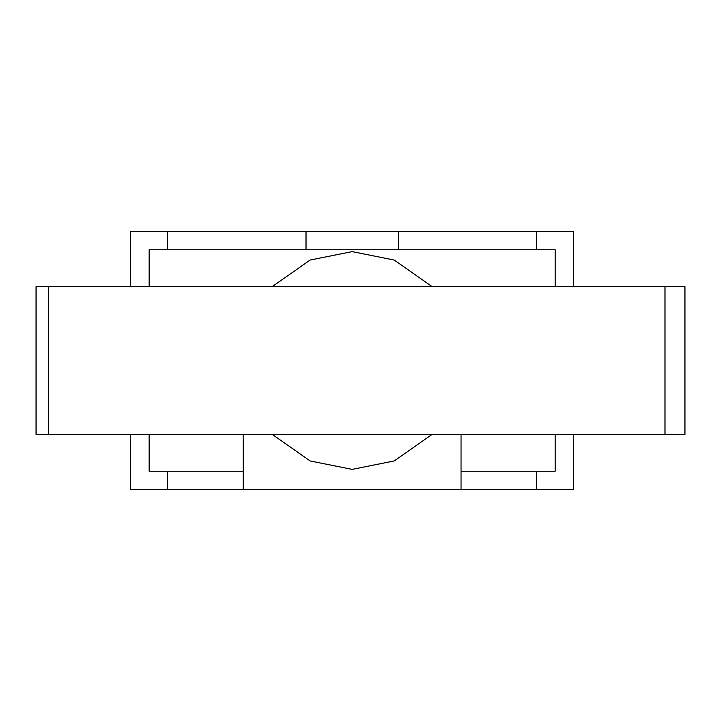 <?xml version="1.0" encoding="UTF-8"?>
<svg xmlns="http://www.w3.org/2000/svg" width="721" height="721" viewBox="0 0 721 721"><rect width="100%" height="100%" fill="white"/><g stroke="black" fill="none" stroke-linecap="round" stroke-linejoin="round"><path stroke-width="1.08" d="M272.114 434.321L310.12 460.944L352.154 469.389L394.198 460.944L432.194 434.321M432.194 286.679L394.198 260.056L352.154 251.611L310.12 260.056L272.114 286.679M555.161 286.679L555.161 249.772L536.712 249.772L536.712 231.315L573.619 231.315L573.619 286.679M573.619 434.321L573.619 489.685L130.699 489.685L130.699 434.321M536.712 231.315L130.699 231.315L130.699 286.679M243.274 489.685L243.274 471.228L167.605 471.228L167.605 489.685M461.043 489.685L461.043 471.228L536.712 471.228L536.712 489.685M461.043 471.228L461.043 434.321M243.274 434.321L243.274 471.228M149.148 434.321L149.148 471.228L167.605 471.228M536.712 471.228L555.161 471.228L555.161 434.321M398.298 231.315L398.298 249.772L149.148 249.772L149.148 286.679M306.019 231.315L306.019 249.772M167.605 231.315L167.605 249.772M536.712 249.772L398.298 249.772M48.388 286.679L664.987 286.679L664.987 434.321L36.05 434.321L36.05 286.679L48.388 286.679L48.388 434.321M664.987 286.679L684.95 286.679L684.95 434.321L664.987 434.321"/></g></svg>
